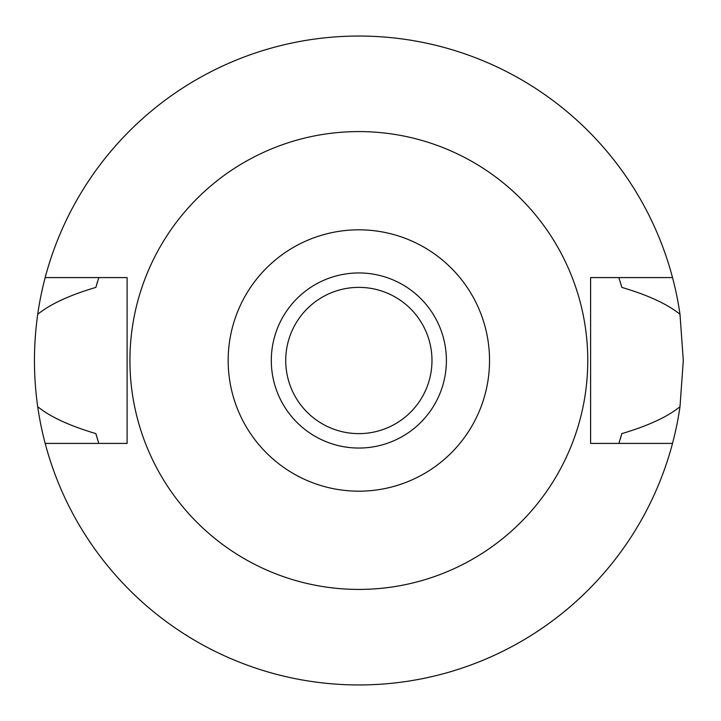 <?xml version="1.0" encoding="UTF-8"?>
<svg xmlns="http://www.w3.org/2000/svg" width="721" height="721" viewBox="0 0 721 721"><rect width="100%" height="100%" fill="white"/><g stroke="black" fill="none" stroke-linecap="round" stroke-linejoin="round"><path stroke-width="1.08" d="M358.851 491.181A130.681 130.681 0 0 1 228.169 360.5A130.681 130.681 0 0 1 358.851 229.819A130.681 130.681 0 0 1 489.532 360.5A130.681 130.681 0 0 1 358.851 491.181M358.851 448.047A87.547 87.547 0 0 0 446.398 360.5A87.547 87.547 0 0 0 358.851 272.953A87.547 87.547 0 0 0 271.303 360.5A87.547 87.547 0 0 0 358.851 448.047M358.851 589.418A228.917 228.917 0 0 1 129.933 360.5A228.917 228.917 0 0 1 358.851 131.583A228.917 228.917 0 0 1 587.768 360.5A228.917 228.917 0 0 1 358.851 589.418M672.522 277.585L590.598 277.585L590.598 443.415L672.522 443.415A324.45 324.45 0 0 1 45.171 443.415L127.103 443.415L127.103 277.585L45.171 277.585A324.45 324.45 0 0 1 679.993 314.302C667.511 304.154 648.125 295.177 621.826 287.391L618.897 277.585A272.953 272.953 0 0 1 619.294 278.829M97.578 281.496A272.953 272.953 0 0 0 95.875 287.391C69.576 295.177 50.191 304.154 37.708 314.302C33.364 345.233 33.364 376.038 37.708 406.698C50.191 416.846 69.576 425.823 95.875 433.609L98.795 443.415A272.953 272.953 0 0 1 98.407 442.189M95.875 433.609A272.953 272.953 0 0 0 97.578 439.504M620.114 439.513A272.953 272.953 0 0 0 621.826 433.609L618.897 443.415A272.953 272.953 0 0 0 619.294 442.171M621.826 287.391A272.953 272.953 0 0 0 620.114 281.487M95.875 287.391L98.795 277.585A272.953 272.953 0 0 0 98.407 278.811M45.171 443.415A324.45 324.45 0 0 1 37.708 406.698M621.826 433.609C648.125 425.823 667.511 416.846 679.993 406.698A324.45 324.45 0 0 1 672.522 443.415M679.993 406.698L683.301 360.5L679.993 314.302M37.708 314.302A324.45 324.45 0 0 1 45.171 277.585M358.851 287.373A73.127 73.127 0 0 0 285.723 360.5A73.127 73.127 0 0 0 358.851 433.627A73.127 73.127 0 0 0 431.978 360.5A73.127 73.127 0 0 0 358.851 287.373"/></g></svg>
